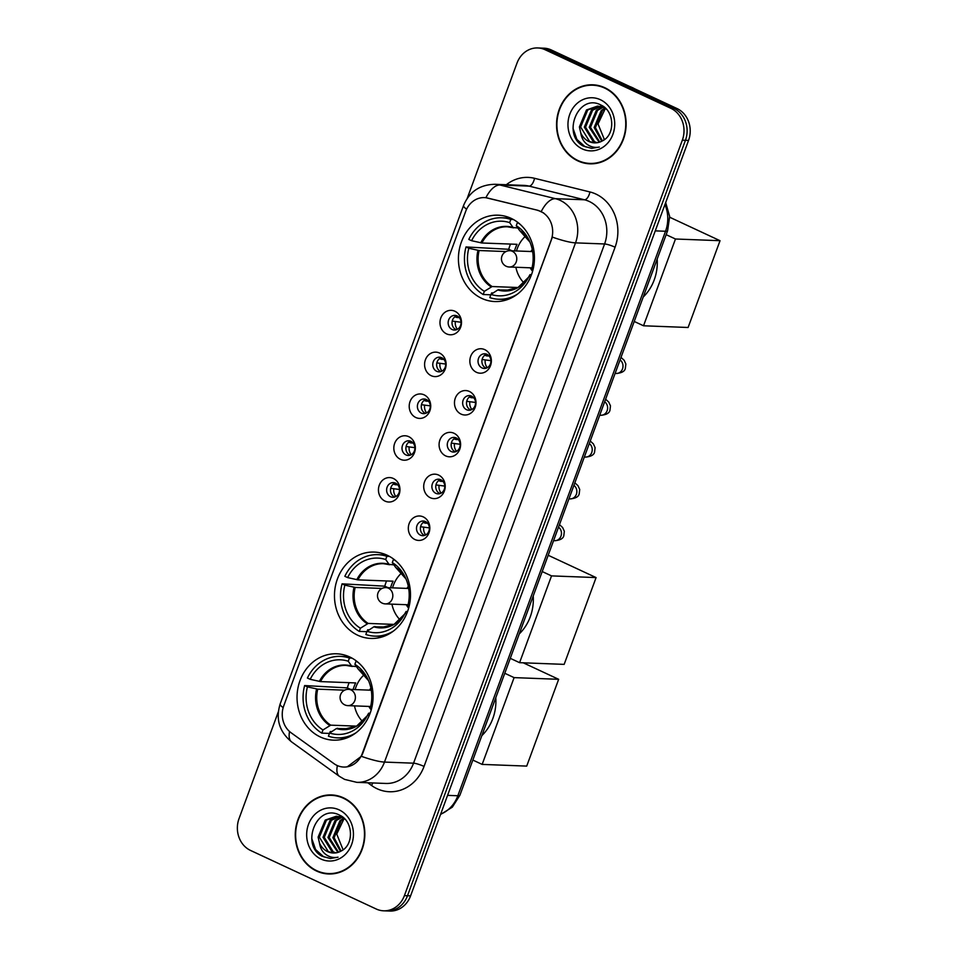 <?xml version="1.0" encoding="UTF-8"?>
<svg xmlns="http://www.w3.org/2000/svg" width="959" height="959" viewBox="0 0 959 959"><rect width="100%" height="100%" fill="white"/><g stroke="black" fill="none" stroke-linecap="round" stroke-linejoin="round"><path stroke-width="1.44" d="M387.196 555.249A43.215 38.012 -87.8 0 0 374.118 552.072A43.215 38.012 -87.8 0 0 335.386 586.225A43.215 38.012 -87.8 0 0 357.767 635.254A43.215 38.012 -87.8 0 0 370.845 638.43A43.215 38.012 -87.8 0 0 409.577 604.278A43.215 38.012 -87.8 0 0 387.196 555.249M349.771 656.987A43.215 38.012 -87.8 0 0 336.693 653.798A43.215 38.012 -87.8 0 0 297.949 687.951A43.215 38.012 -87.8 0 0 320.342 736.98A43.215 38.012 -87.8 0 0 333.408 740.156A43.215 38.012 -87.8 0 0 372.152 706.016A43.215 38.012 -87.8 0 0 349.771 656.987M511.147 218.364A43.215 38.012 -87.8 0 0 498.069 215.188A43.215 38.012 -87.8 0 0 459.337 249.34A43.215 38.012 -87.8 0 0 481.718 298.369A43.215 38.012 -87.8 0 0 494.796 301.546A43.215 38.012 -87.8 0 0 533.528 267.393A43.215 38.012 -87.8 0 0 511.147 218.364M446.57 333.876A12.227 10.753 92.2 0 1 440.816 317.932A12.227 10.753 92.2 0 1 454.902 311.243A12.227 10.753 92.2 0 1 460.656 327.187A12.227 10.753 92.2 0 1 446.57 333.876M457.107 315.919A7.336 6.449 -87.8 0 0 454.89 315.379A7.336 6.449 -87.8 0 0 448.309 321.169A7.336 6.449 -87.8 0 0 452.109 329.5A7.336 6.449 -87.8 0 0 454.326 330.04A7.336 6.449 -87.8 0 0 460.907 324.238A7.336 6.449 -87.8 0 0 457.107 315.919M431.178 375.688A12.227 10.753 92.2 0 1 425.424 359.745A12.227 10.753 92.2 0 1 439.51 353.044A12.227 10.753 92.2 0 1 445.276 368.987A12.227 10.753 92.2 0 1 431.178 375.688M441.727 357.719A7.336 6.449 -87.8 0 0 439.498 357.18A7.336 6.449 -87.8 0 0 432.929 362.981A7.336 6.449 -87.8 0 0 436.729 371.313A7.336 6.449 -87.8 0 0 438.946 371.852A7.336 6.449 -87.8 0 0 445.527 366.05A7.336 6.449 -87.8 0 0 441.727 357.719M415.798 417.501A12.227 10.753 92.2 0 1 410.044 401.557A12.227 10.753 92.2 0 1 424.13 394.856A12.227 10.753 92.2 0 1 429.884 410.8A12.227 10.753 92.2 0 1 415.798 417.501M426.335 399.531A7.336 6.449 -87.8 0 0 424.118 398.992A7.336 6.449 -87.8 0 0 417.537 404.794A7.336 6.449 -87.8 0 0 421.337 413.113A7.336 6.449 -87.8 0 0 423.566 413.653A7.336 6.449 -87.8 0 0 430.147 407.863A7.336 6.449 -87.8 0 0 426.335 399.531M400.418 459.301A12.227 10.753 92.2 0 1 394.664 443.37A12.227 10.753 92.2 0 1 408.75 436.669A12.227 10.753 92.2 0 1 414.504 452.612A12.227 10.753 92.2 0 1 400.418 459.301M410.955 441.344A7.336 6.449 -87.8 0 0 408.738 440.804A7.336 6.449 -87.8 0 0 402.157 446.606A7.336 6.449 -87.8 0 0 405.957 454.926A7.336 6.449 -87.8 0 0 408.186 455.465A7.336 6.449 -87.8 0 0 414.756 449.663A7.336 6.449 -87.8 0 0 410.955 441.344M385.038 501.113A12.227 10.753 92.2 0 1 379.284 485.17A12.227 10.753 92.2 0 1 393.37 478.481A12.227 10.753 92.2 0 1 399.124 494.424A12.227 10.753 92.2 0 1 385.038 501.113M395.576 483.156A7.336 6.449 -87.8 0 0 393.358 482.605A7.336 6.449 -87.8 0 0 386.777 488.407A7.336 6.449 -87.8 0 0 390.577 496.738A7.336 6.449 -87.8 0 0 392.794 497.277A7.336 6.449 -87.8 0 0 399.376 491.476A7.336 6.449 -87.8 0 0 395.576 483.156M476.443 372.296A12.227 10.753 92.2 0 1 470.689 356.352A12.227 10.753 92.2 0 1 484.774 349.651A12.227 10.753 92.2 0 1 490.528 365.595A12.227 10.753 92.2 0 1 476.443 372.296M486.98 354.327A7.336 6.449 -87.8 0 0 484.763 353.787A7.336 6.449 -87.8 0 0 478.181 359.589A7.336 6.449 -87.8 0 0 481.981 367.908A7.336 6.449 -87.8 0 0 484.211 368.448A7.336 6.449 -87.8 0 0 490.78 362.646A7.336 6.449 -87.8 0 0 486.98 354.327M461.063 414.096A12.227 10.753 92.2 0 1 455.309 398.153A12.227 10.753 92.2 0 1 469.395 391.464A12.227 10.753 92.2 0 1 475.149 407.407A12.227 10.753 92.2 0 1 461.063 414.096M471.6 396.139A7.336 6.449 -87.8 0 0 469.383 395.599A7.336 6.449 -87.8 0 0 462.801 401.389A7.336 6.449 -87.8 0 0 466.601 409.721A7.336 6.449 -87.8 0 0 468.819 410.26A7.336 6.449 -87.8 0 0 475.4 404.458A7.336 6.449 -87.8 0 0 471.6 396.139M445.683 455.909A12.227 10.753 92.2 0 1 439.917 439.965A12.227 10.753 92.2 0 1 454.015 433.264A12.227 10.753 92.2 0 1 459.769 449.208A12.227 10.753 92.2 0 1 445.683 455.909M456.22 437.939A7.336 6.449 -87.8 0 0 454.003 437.4A7.336 6.449 -87.8 0 0 447.421 443.202A7.336 6.449 -87.8 0 0 451.221 451.521A7.336 6.449 -87.8 0 0 453.439 452.073A7.336 6.449 -87.8 0 0 460.02 446.271A7.336 6.449 -87.8 0 0 456.22 437.939M430.291 497.721A12.227 10.753 92.2 0 1 424.537 481.778A12.227 10.753 92.2 0 1 438.623 475.077A12.227 10.753 92.2 0 1 444.377 491.02A12.227 10.753 92.2 0 1 430.291 497.721M440.84 479.752A7.336 6.449 -87.8 0 0 438.611 479.212A7.336 6.449 -87.8 0 0 432.041 485.014A7.336 6.449 -87.8 0 0 435.842 493.334A7.336 6.449 -87.8 0 0 438.059 493.873A7.336 6.449 -87.8 0 0 444.64 488.071A7.336 6.449 -87.8 0 0 440.84 479.752M414.911 539.521A12.227 10.753 92.2 0 1 409.157 523.578A12.227 10.753 92.2 0 1 423.243 516.889A12.227 10.753 92.2 0 1 428.997 532.832A12.227 10.753 92.2 0 1 414.911 539.521M425.448 521.564A7.336 6.449 -87.8 0 0 423.231 521.025A7.336 6.449 -87.8 0 0 416.65 526.815A7.336 6.449 -87.8 0 0 420.45 535.146A7.336 6.449 -87.8 0 0 422.679 535.685A7.336 6.449 -87.8 0 0 429.248 529.883A7.336 6.449 -87.8 0 0 425.448 521.564M456.28 329.776A7.336 6.449 92.2 0 1 455.981 329.644A7.336 6.449 92.2 0 1 452.037 322.428A7.336 6.449 92.2 0 1 456.808 315.787M440.9 371.589A7.336 6.449 92.2 0 1 440.601 371.457A7.336 6.449 92.2 0 1 436.657 364.24A7.336 6.449 92.2 0 1 441.428 357.599M425.508 413.389A7.336 6.449 92.2 0 1 425.221 413.269A7.336 6.449 92.2 0 1 421.277 406.053A7.336 6.449 92.2 0 1 426.048 399.4M410.128 455.201A7.336 6.449 92.2 0 1 409.841 455.069A7.336 6.449 92.2 0 1 405.897 447.853A7.336 6.449 92.2 0 1 410.668 441.212M394.748 497.014A7.336 6.449 92.2 0 1 394.449 496.882A7.336 6.449 92.2 0 1 390.505 489.665A7.336 6.449 92.2 0 1 395.276 483.024M486.153 368.184A7.336 6.449 92.2 0 1 485.865 368.052A7.336 6.449 92.2 0 1 481.921 360.836A7.336 6.449 92.2 0 1 486.692 354.195M470.773 409.996A7.336 6.449 92.2 0 1 470.473 409.865A7.336 6.449 92.2 0 1 466.53 402.648A7.336 6.449 92.2 0 1 471.301 396.007M455.393 451.797A7.336 6.449 92.2 0 1 455.093 451.677A7.336 6.449 92.2 0 1 451.15 444.461A7.336 6.449 92.2 0 1 455.921 437.819M440.013 493.609A7.336 6.449 92.2 0 1 439.713 493.477A7.336 6.449 92.2 0 1 435.77 486.261A7.336 6.449 92.2 0 1 440.541 479.62M424.621 535.422A7.336 6.449 92.2 0 1 424.334 535.29A7.336 6.449 92.2 0 1 420.39 528.073A7.336 6.449 92.2 0 1 425.161 521.432M537.579 210.357A22.009 19.36 92.2 0 1 540.792 211.495A22.009 19.36 92.2 0 1 551.161 240.194L362.346 753.366A22.009 19.36 92.2 0 1 343.646 767.044A22.009 19.36 92.2 0 1 334.008 763.676L291.128 732.784A22.009 19.36 92.2 0 1 283.756 705.836L465.714 211.292A22.009 19.36 92.2 0 1 484.403 197.614A22.009 19.36 92.2 0 1 487.855 198.105L538.143 210.381L543.669 212.97M604.805 87.713A39.547 34.788 -87.8 0 0 592.83 84.8A39.547 34.788 -87.8 0 0 557.383 116.051A39.547 34.788 -87.8 0 0 577.869 160.908A39.547 34.788 -87.8 0 0 589.833 163.821A39.547 34.788 -87.8 0 0 625.28 132.57A39.547 34.788 -87.8 0 0 604.805 87.713M594.388 84.895A39.547 34.788 -87.8 0 0 590.372 85.207M343.514 797.852A39.547 34.788 -87.8 0 0 331.55 794.939A39.547 34.788 -87.8 0 0 296.103 826.19A39.547 34.788 -87.8 0 0 316.59 871.06A39.547 34.788 -87.8 0 0 328.553 873.973A39.547 34.788 -87.8 0 0 364 842.721A39.547 34.788 -87.8 0 0 343.514 797.852M333.097 795.035A39.547 34.788 -87.8 0 0 329.081 795.359M466.601 209.206A28.53 4.711 20.2 0 1 463.569 205.49C469.359 191.716 479.812 184.655 494.892 184.296A32.618 28.686 92.2 0 1 499.999 185.015L555.417 198.669A32.618 28.686 92.2 0 1 560.176 200.359A32.618 28.686 92.2 0 1 575.52 242.867A28.53 4.711 -159.8 0 1 552.384 237.101L362.73 753.39L361.351 756.303L347.278 766.804M541.224 211.495L541.26 211.519A28.53 13.354 103.8 0 1 555.417 198.669L584.475 199.784L529.068 186.118A32.618 28.686 -87.8 0 0 523.962 185.399L494.892 184.296M537.759 47.95L543.957 48.19A24.454 21.518 -87.8 0 1 551.365 49.988L677.03 108.547A24.454 21.518 -87.8 0 1 688.538 140.434L410.596 895.85A24.454 21.518 -87.8 0 1 389.833 911.05L386.729 910.93A24.454 21.518 -87.8 0 0 407.503 895.742L685.445 140.314A24.454 21.518 -87.8 0 0 673.925 108.427L548.26 49.868A24.454 21.518 -87.8 0 0 540.864 48.07A24.454 21.518 -87.8 0 1 548.26 49.868L673.925 108.427A24.454 21.518 -87.8 0 1 685.445 140.314L407.503 895.742A24.454 21.518 -87.8 0 1 386.729 910.93L383.624 910.81A24.454 21.518 -87.8 0 0 404.398 895.622L682.34 140.194A24.454 21.518 -87.8 0 0 670.832 108.307L545.156 49.748A24.454 21.518 -87.8 0 0 537.759 47.95A24.454 21.518 -87.8 0 0 516.985 63.15L467.237 198.345M506.328 184.727A40.769 35.855 92.2 0 1 534.523 178.302A8.152 3.812 -76.2 0 1 529.068 186.118L499.999 185.015A28.53 13.354 103.8 0 0 485.889 197.698L538.143 210.381M278.338 711.782L239.043 818.566A24.454 21.518 -87.8 0 0 250.563 850.453L376.228 909.012A24.454 21.518 -87.8 0 0 383.624 910.81M326.12 873.373A39.547 34.788 -87.8 0 0 330.1 873.985M587.399 163.222A39.547 34.788 -87.8 0 0 591.379 163.845M589.845 163.414A39.139 34.428 -87.8 0 0 624.932 132.486A39.139 34.428 -87.8 0 0 604.661 88.084A39.139 34.428 -87.8 0 0 592.818 85.207A39.139 34.428 -87.8 0 0 557.73 116.135A39.139 34.428 -87.8 0 0 578.001 160.537A39.139 34.428 -87.8 0 0 589.845 163.414L592.95 163.533A39.139 34.428 -87.8 0 0 595.395 163.533M634.69 88.815A40.769 35.855 -87.8 0 0 632.341 87.605A40.769 35.855 -87.8 0 0 629.931 86.598M603.954 139.223A18.425 16.207 -87.8 0 0 604.41 139.642L598.032 123.939L605.249 108.679M601.725 141.249L594.16 127.523L601.257 110.501L604.841 108.211M602.396 140.889C615.462 134.895 614.575 111.028 601.161 105.154C578.241 92.472 561.435 134.859 583.252 146.044L591.631 148.369L599.339 147.039C594.76 147.974 590.54 146.955 586.692 144.006C583.444 141.393 581.478 137.748 580.794 133.049A18.425 16.207 -87.8 0 0 588.934 141.512A18.425 16.207 -87.8 0 0 594.508 142.867A18.425 16.207 -87.8 0 0 602.396 140.889L595.383 127.571L602.48 110.549L605.453 108.571M599.159 142.28L589.234 127.331L596.33 110.309L602.432 107.084M603.055 106.917L603.726 106.773M599.795 142.076L590.468 127.379L597.565 110.357L603.031 107.324M596.618 142.795L593.297 141.68L584.319 127.151L591.415 110.129L599.998 106.389M600.622 106.329L603.127 106.329M597.253 142.711L594.532 141.728L585.541 127.199L592.638 110.177L600.61 106.521M601.233 106.437L602.468 106.293M580.794 133.049L579.392 126.96L586.488 109.937L597.541 106.101L603.391 107.468L606.412 109.218M594.724 142.879L589.617 141.536L580.627 127.008L587.723 109.985L598.164 106.137M597.541 106.101L604.626 107.516M600.382 99.712A26.576 23.376 -87.8 0 0 569.778 114.265A26.576 23.376 -87.8 0 0 582.281 148.909A26.576 23.376 -87.8 0 0 612.897 134.356A26.576 23.376 -87.8 0 0 600.382 99.712M598.368 85.519A39.139 34.428 -87.8 0 0 595.923 85.315L592.818 85.207M591.787 148.369L584.93 146.619L576.874 139.403L573.026 128.326M328.565 873.565A39.139 34.428 -87.8 0 0 363.653 842.637A39.139 34.428 -87.8 0 0 343.382 798.236A39.139 34.428 -87.8 0 0 331.538 795.347A39.139 34.428 -87.8 0 0 296.451 826.274A39.139 34.428 -87.8 0 0 316.722 870.676A39.139 34.428 -87.8 0 0 328.565 873.565L331.67 873.685A39.139 34.428 -87.8 0 0 334.116 873.673M343.106 849.806L336.741 834.09L343.969 818.818M340.445 851.4L332.881 837.675L339.966 820.64L343.562 818.351M341.104 851.041C354.183 845.035 353.296 821.18 339.882 815.306C316.961 802.611 300.143 844.999 321.972 856.183L330.352 858.509L338.048 857.178C333.48 858.113 329.261 857.106 325.413 854.157C322.164 851.544 320.198 847.888 319.515 843.201A18.425 16.207 -87.8 0 0 327.654 851.652A18.425 16.207 -87.8 0 0 333.229 853.019A18.425 16.207 -87.8 0 0 341.104 851.041L334.104 837.71L341.2 820.688L344.161 818.71M337.88 852.419L327.954 837.483L335.051 820.46L341.152 817.224M341.776 817.056L342.447 816.912M338.515 852.215L329.189 837.531L336.285 820.508L341.752 817.464M335.338 852.935L332.018 851.82L323.027 837.291L330.124 820.269L338.719 816.541M339.33 816.481L341.188 816.433M335.974 852.851L333.252 851.868L324.262 837.339L331.358 820.317L339.33 816.672M339.942 816.589L341.8 816.469M319.515 843.201L318.112 837.111L325.209 820.089L336.261 816.253L342.111 817.619L345.12 819.358M333.432 853.019L328.326 851.688L319.347 837.159L326.432 820.125L336.873 816.289M336.261 816.253L343.346 817.667M339.102 809.852A26.576 23.376 -87.8 0 0 308.486 824.404A26.576 23.376 -87.8 0 0 321.001 859.06A26.576 23.376 -87.8 0 0 351.617 844.507A26.576 23.376 -87.8 0 0 339.102 809.852M337.077 795.658A39.139 34.428 -87.8 0 0 334.643 795.467L331.538 795.347M330.507 858.521L323.651 856.771L315.595 849.542L311.747 838.478M490.828 294.809L483.192 294.521A40.769 35.855 -87.8 0 1 466.014 246.954L468.807 248.261A37.341 32.846 -87.8 0 0 484.355 291.332L492.123 286.537L517.932 287.52M506.004 251.558L479.116 250.527L468.807 248.261M510.62 218.125A40.769 35.855 -87.8 0 0 509.601 218.077L501.857 217.777A40.769 35.855 -87.8 0 1 510.811 219.431L509.637 222.62A37.341 32.846 -87.8 0 0 471.588 240.709L481.897 242.987L517.057 244.317A31.959 28.111 -87.8 0 0 514.527 250.898M517.872 228.014L513.017 227.475L509.637 222.62M643.225 297.014A44.845 39.451 -87.8 0 0 657.179 259.098M511.231 290.097L497.781 289.942L490.972 294.413L489.797 297.602A40.769 35.855 -87.8 0 0 498.764 299.256L506.508 299.544A40.769 35.855 -87.8 0 0 507.527 299.568M493.166 292.974L491.631 292.915L491.116 294.317M466.014 246.954L508.749 249.292A38.732 34.068 92.2 0 1 510.5 244.065M498.764 299.256A40.769 35.855 -87.8 0 0 517.524 294.077M501.857 217.777A40.769 35.855 -87.8 0 0 468.795 239.414L471.588 240.709M510.811 219.431L513.413 219.527M490.972 294.413A37.341 32.846 -87.8 0 0 527.894 278.482A37.341 32.846 -87.8 0 0 529.032 276.324L530.555 277.031M484.355 291.332L483.192 294.521M529.032 276.324L530.039 274.61L531.55 274.538M513.712 227.858L513.017 227.475A32.342 28.446 -87.8 0 0 480.759 242.807M517.98 222.536L517.428 222.512A40.769 35.855 -87.8 0 1 520.174 224.358M533.096 269.371L531.813 268.772A37.341 32.846 -87.8 0 0 529.332 240.697A37.341 32.846 -87.8 0 0 516.254 225.701L517.428 222.512M516.254 225.701L519.634 230.556A32.342 28.446 -87.8 0 1 529.931 242.052L519.898 230.807M508.749 249.292L511.986 250.802M523.998 282.965A30.652 26.972 92.2 0 1 515.87 267.261M516.493 250.97A30.652 26.972 92.2 0 1 525.784 235.938M532.281 249.544A15.488 13.63 -87.8 0 0 530.89 251.522M530.267 267.813A15.488 13.63 -87.8 0 0 532.605 271.265M669.694 217.237L720.029 240.697L688.106 327.487L643.537 325.784L634.235 321.457M643.537 325.784L675.472 239.007L720.029 240.697M666.157 234.667L675.472 239.007M366.877 631.693L359.241 631.406A40.769 35.855 -87.8 0 1 342.063 583.839L344.856 585.146A37.341 32.846 -87.8 0 0 360.404 628.217L368.172 623.422L393.981 624.405M382.054 588.442L355.166 587.411L344.856 585.146M386.669 555.009A40.769 35.855 -87.8 0 0 385.65 554.961L377.906 554.662A40.769 35.855 -87.8 0 1 386.861 556.316L385.686 559.505A37.341 32.846 -87.8 0 0 347.637 577.594L357.947 579.871L393.106 581.202A31.959 28.111 -87.8 0 0 390.577 587.783M393.921 564.899L389.078 564.36L385.686 559.505M519.275 633.899A44.845 39.451 -87.8 0 0 533.228 595.983M387.28 626.982L373.83 626.826L367.021 631.298L365.847 634.486A40.769 35.855 -87.8 0 0 374.813 636.141L382.557 636.428A40.769 35.855 -87.8 0 0 383.576 636.452M369.215 629.859L367.681 629.799L367.165 631.202M342.063 583.839L384.799 586.177A38.732 34.068 92.2 0 1 386.549 580.95M374.813 636.141A40.769 35.855 -87.8 0 0 393.574 630.962M377.906 554.662A40.769 35.855 -87.8 0 0 344.844 576.299L347.637 577.594M386.861 556.316L389.474 556.412M367.021 631.298A37.341 32.846 -87.8 0 0 403.943 615.366A37.341 32.846 -87.8 0 0 405.082 613.209L406.604 613.916M360.404 628.217L359.241 631.406M405.082 613.209L406.089 611.494L407.599 611.422M389.762 564.743L389.078 564.36A32.342 28.446 -87.8 0 0 356.808 579.692M394.029 559.421L393.478 559.397A40.769 35.855 -87.8 0 1 396.223 561.243M409.145 606.256L407.863 605.656A37.341 32.846 -87.8 0 0 405.381 577.582A37.341 32.846 -87.8 0 0 392.303 562.585L393.478 559.397M392.303 562.585L395.683 567.44A32.342 28.446 -87.8 0 1 405.981 578.936L395.947 567.692M384.799 586.177L388.035 587.687M400.047 619.85A30.652 26.972 92.2 0 1 391.919 604.146M392.543 587.855A30.652 26.972 92.2 0 1 401.833 572.823M408.33 586.428A15.488 13.63 -87.8 0 0 406.94 588.406M406.316 604.697A15.488 13.63 -87.8 0 0 408.654 608.15M548.2 555.273L596.078 577.582L564.156 664.371L519.586 662.669L510.284 658.342M519.586 662.669L551.521 575.891L596.078 577.582M542.219 571.552L551.521 575.891M329.452 733.419L321.804 733.132A40.769 35.855 -87.8 0 1 304.638 685.565L307.431 686.872A37.341 32.846 -87.8 0 0 322.979 729.943L330.735 725.16L356.556 726.131M344.629 690.168L317.741 689.149L307.431 686.872M349.244 656.747A40.769 35.855 -87.8 0 0 348.225 656.687L340.481 656.388A40.769 35.855 -87.8 0 1 349.436 658.042L348.261 661.231A37.341 32.846 -87.8 0 0 310.201 679.32L320.51 681.597L355.681 682.928A31.959 28.111 -87.8 0 0 353.152 689.509M356.496 666.625L351.641 666.085L348.261 661.231M481.838 735.637A44.845 39.451 -87.8 0 0 495.791 697.708M349.843 728.708L336.405 728.564L329.596 733.024L328.422 736.212A40.769 35.855 -87.8 0 0 337.376 737.867L345.132 738.154A40.769 35.855 -87.8 0 0 346.151 738.178M331.79 731.585L330.256 731.525L329.74 732.928M304.638 685.565L347.374 687.903A38.732 34.068 92.2 0 1 349.112 682.688M337.376 737.867A40.769 35.855 -87.8 0 0 356.149 732.688M340.481 656.388A40.769 35.855 -87.8 0 0 307.407 678.025L310.201 679.32M349.436 658.042L352.037 658.138M329.596 733.024A37.341 32.846 -87.8 0 0 366.518 717.092A37.341 32.846 -87.8 0 0 367.657 714.934L369.179 715.642M322.979 729.943L321.804 733.132M367.657 714.934L368.664 713.22L370.174 713.148M352.337 666.469L351.641 666.085A32.342 28.446 -87.8 0 0 319.383 681.417M356.592 661.147L356.053 661.123A40.769 35.855 -87.8 0 1 358.798 662.969M371.72 707.994L370.426 707.382A37.341 32.846 -87.8 0 0 367.956 679.32A37.341 32.846 -87.8 0 0 354.878 664.311L356.053 661.123M354.878 664.311L358.258 669.166A32.342 28.446 -87.8 0 1 368.556 680.662L358.522 669.418M347.374 687.903L350.61 689.413M362.61 721.576A30.652 26.972 92.2 0 1 354.494 705.884M355.118 689.581A30.652 26.972 92.2 0 1 364.396 674.549M370.893 688.166A15.488 13.63 -87.8 0 0 369.515 690.132M368.891 706.423A15.488 13.63 -87.8 0 0 371.229 709.876M523.254 662.813L558.653 679.308L526.719 766.097L482.161 764.407L472.847 760.067M482.161 764.407L514.096 677.617L558.653 679.308M504.782 673.278L514.096 677.617M487.783 354.782A8.967 7.888 -87.8 0 0 486.836 355.921L489.162 356.005M484.715 355.25L486.836 355.921M490.936 360.668L482.113 359.493M485.17 360.44A8.967 7.888 -87.8 0 0 487.292 367.693M472.403 396.582A8.967 7.888 -87.8 0 0 471.456 397.721L473.77 397.817M469.323 397.062L471.456 397.721M475.544 402.468L466.733 401.294M469.79 402.253A8.967 7.888 -87.8 0 0 471.912 409.493M457.023 438.395A8.967 7.888 -87.8 0 0 456.076 439.534L458.39 439.618M453.943 438.874L456.076 439.534M460.164 444.281L451.341 443.106M454.41 444.065A8.967 7.888 -87.8 0 0 456.532 451.305M441.643 480.207A8.967 7.888 -87.8 0 0 440.696 481.346L443.01 481.43M438.563 480.675L440.696 481.346M444.784 486.093L435.961 484.918M439.03 485.865A8.967 7.888 -87.8 0 0 441.152 493.118M426.252 522.008A8.967 7.888 -87.8 0 0 425.317 523.146L427.63 523.242M423.183 522.487L425.317 523.146M429.404 527.894L420.581 526.731M423.65 527.678A8.967 7.888 -87.8 0 0 425.76 534.93M457.911 316.362A8.967 7.888 -87.8 0 0 456.963 317.501L459.277 317.597M454.83 316.842L456.963 317.501M461.051 322.248L452.228 321.085M455.297 322.032A8.967 7.888 -87.8 0 0 457.419 329.285M442.531 358.175A8.967 7.888 -87.8 0 0 441.584 359.313L443.897 359.397M439.45 358.654L441.584 359.313M445.671 364.06L436.848 362.886M439.917 363.845A8.967 7.888 -87.8 0 0 442.039 371.085M427.139 399.987A8.967 7.888 -87.8 0 0 426.204 401.126L428.517 401.21M424.07 400.466L426.204 401.126M430.291 405.873L421.469 404.698M424.537 405.657A8.967 7.888 -87.8 0 0 426.659 412.897M411.759 441.799A8.967 7.888 -87.8 0 0 410.812 442.938L413.137 443.022M408.69 442.267L410.812 442.938M414.911 447.673L406.089 446.51M409.145 447.457A8.967 7.888 -87.8 0 0 411.267 454.71M396.379 483.6A8.967 7.888 -87.8 0 0 395.432 484.739L397.745 484.834M393.298 484.079L395.432 484.739M399.519 489.486L390.697 488.311M393.765 489.27A8.967 7.888 -87.8 0 0 395.887 496.51M424.046 766.421A8.152 1.343 20.2 0 0 413.557 763.184L604.59 243.97A32.618 28.686 -87.8 0 0 589.234 201.462A32.618 28.686 -87.8 0 0 584.475 199.784A8.152 3.812 -76.2 0 0 589.929 191.956A40.769 35.855 92.2 0 1 615.079 247.206L424.046 766.421A40.769 35.855 92.2 0 1 377.091 788.742A40.769 35.855 92.2 0 1 371.553 785.493L367.765 782.76M385.854 783.455A32.618 28.686 -87.8 0 0 413.557 763.184L384.487 762.081A32.618 28.686 92.2 0 1 356.796 782.34L385.854 783.455M361.351 756.303A28.53 4.711 20.2 0 0 384.487 762.081L575.52 242.867L604.59 243.97A8.152 1.343 20.2 0 1 615.079 247.206M283.169 707.634A28.53 4.711 -159.8 0 1 280.172 703.942L463.569 205.49M289.546 731.501A28.53 11.724 125.8 0 0 291.644 741.942C279.321 731.753 275.497 719.082 280.172 703.942M337.376 765.606A28.53 11.724 125.8 0 0 339.414 776.358L291.644 741.942M534.523 178.302L589.929 191.956M404.398 895.622L410.596 895.85M682.34 140.194L688.538 140.434M670.832 108.307L677.03 108.547M545.156 49.748L551.365 49.988M372.715 782.952A8.152 3.345 -54.2 0 1 371.553 785.493M440.649 814.179A32.618 28.686 -87.8 0 0 457.839 795.754L665.534 231.263A32.618 28.686 -87.8 0 0 664.947 204.543M655.261 230.867L665.534 231.263A16.303 2.685 20.2 0 0 667.608 230.723L459.912 795.215L452.336 807.142L440.529 814.515M459.912 795.215A16.303 2.685 20.2 0 1 457.839 795.754L447.577 795.359M479.116 250.527A31.959 28.111 -87.8 0 0 492.123 286.537M513.305 227.739A31.959 28.111 -87.8 0 0 507.431 226.803A31.959 28.111 -87.8 0 0 481.897 242.987M497.781 289.942A32.342 28.446 -87.8 0 0 528.601 277.175L518.088 287.436L505.009 290.673A31.959 28.111 -87.8 0 1 498.728 289.618M477.99 250.359A32.342 28.446 -87.8 0 0 491.164 286.861M532.653 251.582L509.912 250.719A8.152 7.169 92.2 0 1 512.382 251.318A8.152 7.169 92.2 0 1 516.218 261.951A8.152 7.169 92.2 0 1 509.301 267.01L532.029 267.873M355.166 587.411A31.959 28.111 -87.8 0 0 368.172 623.422M389.354 564.623A31.959 28.111 -87.8 0 0 383.48 563.688A31.959 28.111 -87.8 0 0 357.947 579.871M373.83 626.826A32.342 28.446 -87.8 0 0 404.65 614.06L394.137 624.321L381.059 627.558A31.959 28.111 -87.8 0 1 374.789 626.503M354.039 587.244A32.342 28.446 -87.8 0 0 367.225 623.746M408.702 588.466L385.962 587.603A8.152 7.169 92.2 0 1 388.431 588.203A8.152 7.169 92.2 0 1 392.267 598.836A8.152 7.169 92.2 0 1 385.35 603.894L408.078 604.769M317.741 689.149A31.959 28.111 -87.8 0 0 330.735 725.16M351.917 666.349A31.959 28.111 -87.8 0 0 346.055 665.414A31.959 28.111 -87.8 0 0 320.51 681.597M336.405 728.564A32.342 28.446 -87.8 0 0 367.225 715.798L356.7 726.047L343.634 729.296A31.959 28.111 -87.8 0 1 337.352 728.241M316.602 688.97A32.342 28.446 -87.8 0 0 329.788 725.484M371.265 690.204L348.537 689.341A8.152 7.169 92.2 0 1 351.006 689.941A8.152 7.169 92.2 0 1 354.842 700.561A8.152 7.169 92.2 0 1 347.913 705.632L370.654 706.495M620.065 359.949A7.336 6.449 92.2 0 1 622.331 369.323A7.336 6.449 92.2 0 1 616.265 373.471L615.115 373.423M604.685 401.761A7.336 6.449 92.2 0 1 606.951 411.135A7.336 6.449 92.2 0 1 600.885 415.271L599.723 415.235M589.306 443.561A7.336 6.449 92.2 0 1 591.559 452.948A7.336 6.449 92.2 0 1 585.505 457.083L584.343 457.035M573.914 485.374A7.336 6.449 92.2 0 1 576.179 494.76A7.336 6.449 92.2 0 1 570.114 498.896L568.963 498.848M558.534 527.186A7.336 6.449 92.2 0 1 560.799 536.561A7.336 6.449 92.2 0 1 554.734 540.696L553.583 540.66M339.414 776.358L344.593 779.391L356.796 782.34M665.678 202.565L669.658 216.41L667.608 230.723M507.431 226.803L513.485 227.822M509.912 250.719A8.152 8.152 0 0 0 501.953 256.053A8.152 8.152 0 0 0 509.301 267.01M383.48 563.688L389.534 564.707M385.962 587.603A8.152 8.152 0 0 0 378.002 592.938A8.152 8.152 0 0 0 385.35 603.894M346.055 665.414L352.109 666.433M348.537 689.341A8.152 8.152 0 0 0 340.577 694.664A8.152 8.152 0 0 0 347.913 705.632M621 357.407L624.141 360.26L625.867 364.048L625.316 368.592C624.633 371.385 621.612 373.003 616.265 373.471M605.62 399.208L608.749 402.073L610.475 405.849L609.936 410.404C609.241 413.197 606.232 414.815 600.885 415.271M590.241 441.02L593.369 443.873L595.095 447.661L594.556 452.216C593.861 454.998 590.84 456.628 585.505 457.083M574.861 482.833L577.989 485.686L579.716 489.474L579.176 494.017C578.481 496.81 575.46 498.44 570.114 498.896M559.469 524.633L562.609 527.498L564.336 531.286L563.784 535.829C563.101 538.622 560.08 540.241 554.734 540.696"/></g></svg>
